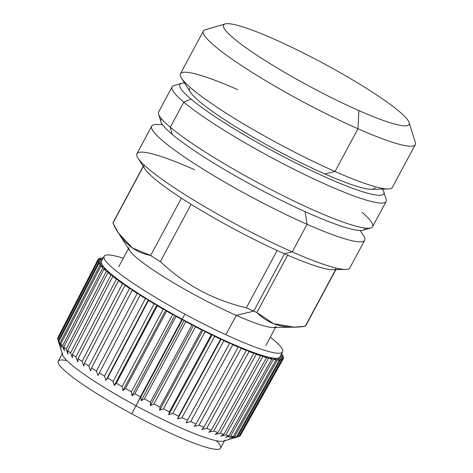 <?xml version="1.0" encoding="UTF-8"?>
<svg xmlns="http://www.w3.org/2000/svg" width="473" height="473" viewBox="0 0 473 473"><rect width="100%" height="100%" fill="white"/><g stroke="black" fill="none" stroke-linecap="round" stroke-linejoin="round"><path stroke-width="0.71" d="M273.731 38.952A105.278 13.38 -151.8 0 1 398.993 111.25A105.278 13.38 -151.8 0 1 358.906 110.599A105.278 13.38 -151.8 0 1 233.65 38.301A105.278 13.38 -151.8 0 1 273.731 38.952A105.278 13.38 28.2 0 0 225.113 23.928A105.278 13.38 28.2 0 0 260.351 57.481A105.278 13.38 28.2 0 0 358.906 110.599A105.278 13.38 28.2 0 0 409.145 122.602A105.278 13.38 28.2 0 0 273.731 38.952M409.145 122.602L415.324 142.474A120.237 15.278 -151.8 0 1 357.949 128.762L358.906 110.599L357.949 128.762A120.237 15.278 -151.8 0 1 245.386 68.1A120.237 15.278 -151.8 0 1 205.146 29.775L225.113 23.928M335.032 171.504L357.949 128.762A120.237 15.278 28.2 0 0 415.276 144.667L392.354 187.409A120.237 15.278 -151.8 0 1 335.032 171.504A120.237 15.278 -151.8 0 1 228.045 114.407A120.237 15.278 -151.8 0 1 180.426 73.77L203.349 31.035A120.237 15.278 28.2 0 0 250.962 71.665A120.237 15.278 28.2 0 0 357.949 128.762L335.032 171.504A120.237 15.278 28.2 0 0 388.114 188.981L371.411 189.265A105.278 13.38 -151.8 0 1 324.933 173.963L335.032 171.504L324.933 173.963A105.278 13.38 -151.8 0 1 190.471 92.247L181.466 78.175A120.237 15.278 28.2 0 0 335.032 171.504M237.753 89.675A120.237 15.278 28.2 0 0 181.466 78.175M189.561 88.392A105.278 13.38 28.2 0 0 231.256 123.967A105.278 13.38 28.2 0 0 324.933 173.963A105.278 13.38 28.2 0 0 375.124 187.887M360.184 230.499L363.613 235.856A120.81 15.349 -151.8 0 1 307.06 224.303L305.05 211.614L307.06 224.303A120.81 15.349 -151.8 0 1 189.975 160.737A120.81 15.349 -151.8 0 1 155.978 124.523L162.34 124.417M292.261 251.896L307.06 224.303A120.81 15.349 28.2 0 0 364.659 240.284L349.866 267.872A120.81 15.349 -151.8 0 1 292.261 251.896A120.81 15.349 -151.8 0 1 184.772 194.521A120.81 15.349 -151.8 0 1 136.922 153.695L151.715 126.102A120.81 15.349 28.2 0 0 199.565 166.928A120.81 15.349 28.2 0 0 307.06 224.303L292.261 251.896A120.81 15.349 28.2 0 0 345.597 269.45L332.755 269.669A109.304 13.888 -151.8 0 1 287.643 255.166A109.304 13.888 -151.8 0 1 284.498 253.788L292.261 251.896L284.498 253.788A109.304 13.888 -151.8 0 1 277.119 250.465A109.304 13.888 -151.8 0 1 191.098 204.295A109.304 13.888 -151.8 0 1 181.407 198.14A109.304 13.888 -151.8 0 1 144.892 168.944L137.968 158.118A120.81 15.349 28.2 0 0 292.261 251.896M194.521 169.671A120.81 15.349 28.2 0 0 137.968 158.118M113.733 221.666A109.304 13.888 28.2 0 0 112.988 223.061L143.319 166.484L112.988 223.061L118.54 233.148L132.493 247.994L150.656 255.479A109.304 13.888 28.2 0 0 160.353 261.634C184.89 284.74 213.565 300.13 246.374 307.805L277.119 250.465A109.304 13.888 28.2 0 0 284.498 253.788A109.304 13.888 28.2 0 0 287.643 255.166L256.898 312.505A109.304 13.888 -151.8 0 1 253.753 311.128L284.498 253.788L253.753 311.128A109.304 13.888 -151.8 0 1 246.374 307.805L277.119 250.465A109.304 13.888 -151.8 0 1 191.098 204.295L160.353 261.634A109.304 13.888 -151.8 0 1 150.656 255.479L181.407 198.14A109.304 13.888 -151.8 0 1 143.733 165.721M335.99 268.924A109.304 13.888 -151.8 0 1 287.643 255.166L256.898 312.505L273.565 323.692L294.1 327.145L305.245 326.264L335.617 269.622L305.245 326.264A109.304 13.888 28.2 0 0 306.084 324.797M335.871 269.616L305.865 325.584A109.304 13.888 -151.8 0 1 305.245 326.264C284.994 329.385 268.877 324.803 256.898 312.505A109.304 13.888 28.2 0 1 253.753 311.128L236.275 315.385L253.753 311.128A109.304 13.888 28.2 0 1 246.374 307.805C213.565 300.13 184.89 284.74 160.353 261.634L191.098 204.295A109.304 13.888 28.2 0 1 181.407 198.14L150.656 255.479C133.965 252.387 121.407 241.579 112.988 223.061A109.304 13.888 -151.8 0 1 113.201 222.28L143.213 166.313M294.383 327.139L273.098 327.505A83.419 10.601 -151.8 0 1 236.275 315.385A83.419 10.601 -151.8 0 1 129.732 250.631L118.392 232.911M129.011 247.58A83.419 10.601 28.2 0 0 162.05 275.765A83.419 10.601 28.2 0 0 236.275 315.385L226.023 334.494L236.275 315.385A83.419 10.601 28.2 0 0 276.043 326.417M383.763 191.677L386.139 199.322A121.384 15.426 -151.8 0 1 307.509 175.926A121.384 15.426 -151.8 0 1 183.79 102.115L191.003 99.082A115.631 14.693 28.2 0 0 308.857 169.393A115.631 14.693 28.2 0 0 383.763 191.677A115.631 14.693 28.2 0 0 382.397 189.076A115.631 14.693 -151.8 0 1 314.433 172.042A115.631 14.693 -151.8 0 1 191.003 99.082A115.631 14.693 -151.8 0 1 184.553 82.994A115.631 14.693 28.2 0 0 181.626 83.295A115.631 14.693 28.2 0 0 191.003 99.082L183.79 102.115A121.384 15.426 -151.8 0 1 173.946 85.542L181.626 83.295M183.79 102.115A121.384 15.426 28.2 0 0 300.816 172.669A121.384 15.426 28.2 0 0 386.086 201.533L372.606 226.679A121.384 15.426 -151.8 0 1 287.33 197.815A121.384 15.426 -151.8 0 1 170.304 127.261L183.79 102.115L170.304 127.261A121.384 15.426 -151.8 0 1 158.65 111.959L172.131 86.813A121.384 15.426 28.2 0 0 183.79 102.115M158.597 114.17A121.384 15.426 28.2 0 0 170.304 127.261L172.125 134.285A115.631 14.693 -151.8 0 1 160.974 121.815L158.597 114.17M370.791 227.951L363.11 230.197A115.631 14.693 -151.8 0 1 277.143 198.282A115.631 14.693 -151.8 0 1 172.125 134.285L170.304 127.261A121.384 15.426 28.2 0 0 280.548 194.444A121.384 15.426 28.2 0 0 370.791 227.951A121.384 15.426 28.2 0 0 362.034 212.3M365.073 228.069A115.631 14.693 -151.8 0 1 286.744 203.029A115.631 14.693 -151.8 0 1 172.125 134.285A115.631 14.693 -151.8 0 1 161.66 119.001M104.125 256.248A101.252 12.866 28.2 0 1 123.293 258.252A101.252 12.866 28.2 0 0 111.072 266.589A101.252 12.866 28.2 0 0 184.866 314.131A101.252 12.866 28.2 0 0 282.594 351.942A101.252 12.866 28.2 0 0 270.32 337.089A101.252 12.866 28.2 0 1 268.871 351.551A101.252 12.866 28.2 0 1 184.866 314.131L182.17 319.163L184.866 314.131A101.252 12.866 28.2 0 1 104.125 256.248L101.429 261.279A101.252 12.866 -151.8 0 0 182.17 319.163A101.252 12.866 -151.8 0 0 279.898 356.967L282.594 351.942M182.282 319.778L140.859 397.06A103.552 13.155 -151.8 0 1 140.451 396.835L181.845 319.541A105.101 13.356 28.2 0 0 182.282 319.778L184.245 320.339L185.783 321.658L144.348 398.928L185.783 321.658L184.245 320.339L182.282 319.778L140.859 397.06L141.179 400.678L144.348 398.928A103.552 13.155 28.2 0 0 150.426 402.139A103.552 13.155 -151.8 0 1 144.348 398.928L141.179 400.678L184.245 320.339L141.179 400.678L140.859 397.06A103.552 13.155 28.2 0 1 140.451 396.835A103.552 13.155 -151.8 0 1 134.829 393.767L176.116 316.413A105.101 13.356 28.2 0 0 181.845 319.541L136.023 405.751L140.451 396.835A103.552 13.155 28.2 0 1 134.829 393.767L131.997 395.67L134.823 393.767L176.116 316.413A105.101 13.356 28.2 0 0 181.845 319.541A105.101 13.356 28.2 0 0 182.282 319.778M191.991 324.939L150.426 402.139L150.426 405.562L153.92 403.954L195.497 326.76A105.101 13.356 28.2 0 0 201.693 329.923A105.101 13.356 28.2 0 1 195.497 326.76L153.92 403.954L150.426 405.562L193.646 325.3L195.497 326.76L193.646 325.3L191.991 324.939L193.646 325.3L150.426 405.562L150.426 402.139L191.991 324.939M185.777 321.652A105.101 13.356 28.2 0 0 191.997 324.939A105.101 13.356 28.2 0 1 185.777 321.652M201.687 329.923L159.98 407.052A103.552 13.155 -151.8 0 1 153.926 403.96A103.552 13.155 28.2 0 0 159.98 407.052L159.643 410.274L163.439 408.79L205.164 331.668A105.101 13.356 28.2 0 0 211.265 334.683L169.417 411.741A103.552 13.155 -151.8 0 1 163.445 408.796A103.552 13.155 28.2 0 0 169.411 411.741L168.725 414.756L172.805 413.384L214.671 336.333L172.805 413.384L168.725 414.756L212.235 334.648L214.671 336.333L212.235 334.648L211.26 334.683L212.235 334.648L168.725 414.756L169.417 411.741L211.26 334.683A105.101 13.356 28.2 0 1 205.158 331.668L163.439 408.79L159.643 410.274L203.012 330.089L205.164 331.668L203.012 330.089L201.687 329.923L203.012 330.089L159.643 410.274L159.98 407.052L201.687 329.923M214.665 336.333A105.101 13.356 28.2 0 0 220.613 339.159L178.628 416.157A103.552 13.155 -151.8 0 1 172.811 413.39A103.552 13.155 28.2 0 0 178.623 416.151L177.576 418.966L181.916 417.689L223.912 340.696A105.101 13.356 28.2 0 0 229.636 343.309L187.521 420.243A103.552 13.155 -151.8 0 1 181.916 417.689A103.552 13.155 28.2 0 0 187.515 420.243L186.096 422.856L190.66 421.644L232.793 344.716L190.66 421.644L186.096 422.856L229.89 342.872L232.793 344.716L229.89 342.872L186.096 422.856L229.636 343.309A105.101 13.356 28.2 0 1 223.906 340.696L181.916 417.689L177.576 418.966L221.228 338.922L223.912 340.696L221.228 338.922L220.613 339.159L221.228 338.922L177.576 418.966L178.628 416.157L220.613 339.159A105.101 13.356 28.2 0 1 214.665 336.333M238.226 347.081L195.988 423.962L194.19 426.38L198.95 425.221L241.206 348.347A105.101 13.356 28.2 0 0 246.303 350.44L203.94 427.273A103.552 13.155 -151.8 0 1 198.956 425.221A103.552 13.155 28.2 0 0 203.94 427.273L201.776 429.502L206.701 428.372L249.07 351.545A105.101 13.356 28.2 0 0 253.77 353.349L211.295 430.134A103.552 13.155 -151.8 0 1 206.701 428.372A103.552 13.155 28.2 0 0 211.295 430.134L208.77 432.186L213.814 431.063L256.295 354.277L213.814 431.063A103.552 13.155 28.2 0 0 217.97 432.523A103.552 13.155 -151.8 0 1 213.82 431.063L208.77 432.186L211.295 430.134L253.765 353.349L252.925 352.35L256.295 354.277L252.925 352.35L253.765 353.349A105.101 13.356 28.2 0 1 249.07 351.545L206.701 428.372L201.776 429.502L203.94 427.273L246.303 350.44L245.824 349.624L249.07 351.545L245.824 349.624L246.303 350.44A105.101 13.356 28.2 0 1 241.206 348.341L198.95 425.221L194.19 426.38L195.988 423.962L238.226 347.081L238.114 346.455L241.206 348.347L238.114 346.455L238.226 347.081M195.982 423.962A103.552 13.155 -151.8 0 1 190.666 421.644A103.552 13.155 28.2 0 0 195.982 423.962M232.787 344.716A105.101 13.356 28.2 0 0 238.232 347.081A105.101 13.356 28.2 0 1 232.787 344.716M260.534 355.767L217.97 432.523L215.091 434.403L220.223 433.268L262.799 356.518L220.223 433.268A103.552 13.155 28.2 0 0 223.889 434.403A103.552 13.155 -151.8 0 1 220.223 433.268L215.091 434.403L217.97 432.523L260.534 355.767L259.346 354.608L262.799 356.518L259.346 354.608L260.534 355.767A105.101 13.356 28.2 0 1 256.289 354.277A105.101 13.356 28.2 0 0 260.54 355.767M238.906 436.514L239.486 436.343L282.357 359.64L279.064 358.102L281.742 359.876A105.101 13.356 28.2 0 1 280.329 360.124L276.93 358.475L280.335 360.124L237.493 436.821L232.397 438.211L236.524 436.857L279.36 360.166L276.93 358.475L279.36 360.166A105.101 13.356 28.2 0 1 277.326 360.054L273.855 358.309L277.326 360.054L234.531 436.75L229.37 438.045L233.219 436.585L276.007 359.888L273.855 358.309L276.007 359.888A105.101 13.356 28.2 0 1 273.37 359.421L269.87 357.6L273.37 359.421L230.635 436.13L225.444 437.354L228.991 435.763L271.721 359.054L269.87 357.6L271.721 359.054A105.101 13.356 28.2 0 1 268.51 358.238L265.016 356.364L268.51 358.238L225.852 434.965L220.666 436.13L223.895 434.409L266.541 357.677L265.016 356.364L266.541 357.677A105.101 13.356 28.2 0 1 262.793 356.518A105.101 13.356 28.2 0 0 266.547 357.677L223.895 434.409L220.666 436.13L225.852 434.965L268.51 358.238A105.101 13.356 28.2 0 0 271.721 359.054L228.991 435.763A103.552 13.155 -151.8 0 1 225.852 434.965A103.552 13.155 28.2 0 0 228.991 435.763L225.444 437.354L230.635 436.13L273.37 359.421A105.101 13.356 28.2 0 0 276.007 359.888L233.219 436.585A103.552 13.155 -151.8 0 1 230.641 436.13A103.552 13.155 28.2 0 0 233.219 436.585L229.37 438.045L234.531 436.75L277.326 360.054A105.101 13.356 28.2 0 0 279.36 360.166L236.524 436.857A103.552 13.155 -151.8 0 1 234.531 436.75A103.552 13.155 28.2 0 0 236.524 436.857L232.397 438.211L237.493 436.821L280.335 360.124A105.101 13.356 28.2 0 0 281.742 359.876L238.871 436.579A103.552 13.155 -151.8 0 1 237.493 436.821A103.552 13.155 28.2 0 0 238.847 436.585A103.552 13.155 28.2 0 0 238.871 436.579L281.742 359.876L279.064 358.102L282.357 359.64A105.101 13.356 28.2 0 0 283.126 359.037L240.237 435.751A103.552 13.155 -151.8 0 1 239.486 436.343L282.357 359.64A105.101 13.356 28.2 0 0 283.126 359.037L280.223 357.198L283.374 358.599A105.101 13.356 28.2 0 0 283.493 357.653L280.513 355.826L283.374 357.02A105.101 13.356 28.2 0 0 282.842 355.731L281.11 354.709L282.848 355.731A105.101 13.356 28.2 0 1 283.374 357.02L280.519 355.808L283.493 357.653A105.101 13.356 28.2 0 1 283.374 358.599L240.479 435.32M282.363 354.916A105.101 13.356 28.2 0 0 281.589 353.816A105.101 13.356 28.2 0 1 282.363 354.916L281.24 354.466L282.363 354.916M103.126 258.122A105.101 13.356 28.2 0 0 101.967 258.087L102.824 258.678L101.967 258.087A105.101 13.356 28.2 0 1 103.126 258.122M100.997 258.122A105.101 13.356 28.2 0 0 99.584 258.37L102.097 260.032L99.59 258.37A105.101 13.356 28.2 0 1 100.997 258.122L102.682 258.938L100.997 258.122M98.207 259.21L101.104 261.049L98.207 259.21A105.101 13.356 28.2 0 1 98.975 258.607L102.085 260.055L98.975 258.607A105.101 13.356 28.2 0 0 98.207 259.21L97.976 259.653M57.676 338.751A103.552 13.155 28.2 0 1 57.789 337.823L97.952 259.647L101.104 261.049L97.952 259.647A105.101 13.356 28.2 0 0 97.834 260.593L57.676 338.751A103.552 13.155 -151.8 0 1 57.789 337.823L97.952 259.647A105.101 13.356 28.2 0 0 97.834 260.593L100.926 262.485L97.952 261.226A105.101 13.356 28.2 0 0 98.485 262.515L58.309 340.643A103.552 13.155 -151.8 0 1 57.789 339.383L97.952 261.226A105.101 13.356 28.2 0 0 98.485 262.515L101.725 264.431L98.963 263.331A105.101 13.356 28.2 0 0 100.14 264.945L59.941 343.031A103.552 13.155 -151.8 0 1 58.794 341.459L98.963 263.331A105.101 13.356 28.2 0 0 100.14 264.945L103.504 266.867L100.986 265.938A105.101 13.356 28.2 0 0 102.789 267.86L62.548 345.905A103.552 13.155 -151.8 0 1 60.781 344.031L100.986 265.938A105.101 13.356 28.2 0 0 102.789 267.86L106.236 269.77L103.983 269.019A105.101 13.356 28.2 0 0 106.401 271.224L66.108 349.222A103.552 13.155 -151.8 0 1 63.743 347.064L103.983 269.019A105.101 13.356 28.2 0 0 106.401 271.224L109.896 273.098L107.933 272.543A105.101 13.356 28.2 0 0 110.936 275.002L70.572 352.947A103.552 13.155 -151.8 0 1 67.633 350.534L107.933 272.543A105.101 13.356 28.2 0 0 110.936 275.002L114.436 276.823L112.793 276.463A105.101 13.356 28.2 0 0 116.346 279.159L75.899 357.038A103.552 13.155 -151.8 0 1 72.422 354.395L112.793 276.463A105.101 13.356 28.2 0 0 116.346 279.159L119.817 280.903L118.498 280.743L78.045 358.611L118.498 280.743L119.817 280.903L116.346 279.159L75.899 357.038L77.761 361.863L78.045 358.611A103.552 13.155 28.2 0 0 82.03 361.449A103.552 13.155 -151.8 0 1 78.051 358.617L77.761 361.863L75.899 357.038A103.552 13.155 28.2 0 1 72.422 354.395L72.47 357.854L72.422 354.395L112.793 276.463L114.436 276.823L110.936 275.002L70.572 352.947L72.47 357.854L70.572 352.947A103.552 13.155 28.2 0 1 67.633 350.534L68 354.182L67.633 350.534L107.933 272.543L109.896 273.098L106.401 271.224L66.108 349.222L68 354.182L66.108 349.222A103.552 13.155 28.2 0 1 63.743 347.064L64.399 350.907L63.737 347.064L103.983 269.019L106.236 269.77L102.789 267.854L62.548 345.905L64.399 350.907L62.548 345.905A103.552 13.155 28.2 0 1 60.781 344.031L61.709 348.057L60.781 344.025L100.986 265.938L103.504 266.867L100.14 264.945L59.941 343.031L61.709 348.057L59.941 343.031A103.552 13.155 28.2 0 1 58.794 341.459L59.959 345.657L58.794 341.459L98.963 263.331L101.725 264.431L98.485 262.515L58.309 340.643L59.959 345.657L58.309 340.643A103.552 13.155 28.2 0 1 57.83 339.525A103.552 13.155 28.2 0 1 57.789 339.383L97.952 261.226L100.926 262.485L97.834 260.593L57.676 338.751L57.836 339.295M122.566 283.64L82.03 361.455L83.822 366.185L84.454 363.134L125.002 285.331A105.101 13.356 28.2 0 0 129.537 288.406L88.894 366.143A103.552 13.155 -151.8 0 1 84.454 363.14A103.552 13.155 28.2 0 0 88.894 366.143L90.574 370.761L91.567 367.917L132.221 290.18L91.567 367.917L90.574 370.761L88.894 366.143L129.537 288.406L132.83 289.937L132.221 290.18L132.83 289.937L129.537 288.406A105.101 13.356 28.2 0 1 124.996 285.331L84.454 363.134L83.822 366.185L82.03 361.455L122.566 283.64L125.972 285.29L125.002 285.331L125.972 285.29L122.566 283.64A105.101 13.356 28.2 0 1 118.498 280.737A105.101 13.356 28.2 0 0 122.572 283.64M132.215 290.18A105.101 13.356 28.2 0 0 137.176 293.396A105.101 13.356 28.2 0 1 132.215 290.18M137.176 293.39L96.421 371.063L97.952 375.544L140.079 295.241A105.101 13.356 28.2 0 0 145.4 298.558L104.521 376.147A103.552 13.155 -151.8 0 1 99.318 372.901A103.552 13.155 28.2 0 0 104.521 376.141L105.869 380.481L107.608 378.033L148.498 300.45A105.101 13.356 28.2 0 0 154.121 303.832L113.118 381.344A103.552 13.155 -151.8 0 1 107.608 378.033A103.552 13.155 28.2 0 0 113.112 381.344L114.247 385.519L116.352 383.26L157.373 305.753A105.101 13.356 28.2 0 0 163.244 309.171L122.099 386.601A103.552 13.155 -151.8 0 1 116.358 383.26A103.552 13.155 28.2 0 0 122.099 386.601L122.986 390.597L125.457 388.522L166.614 311.098A105.101 13.356 28.2 0 0 172.669 314.504L131.382 391.857A103.552 13.155 -151.8 0 1 125.463 388.522A103.552 13.155 28.2 0 0 131.382 391.857L131.997 395.67L174.921 315.255L176.116 316.413L174.921 315.255L172.663 314.504L174.921 315.255L131.997 395.67L131.382 391.857L172.663 314.504A105.101 13.356 28.2 0 1 166.608 311.092L125.457 388.522L122.986 390.597L165.769 310.099L166.614 311.098L165.769 310.099L163.238 309.165L165.769 310.099L122.986 390.597L122.099 386.601L163.238 309.165A105.101 13.356 28.2 0 1 157.367 305.753L116.352 383.26L114.247 385.519L156.888 304.931L157.373 305.753L156.888 304.931L154.121 303.832L156.888 304.931L114.247 385.519L113.118 381.344L154.121 303.832A105.101 13.356 28.2 0 1 148.492 300.45L107.608 378.033L105.869 380.481L148.374 299.817L148.498 300.45L148.374 299.817L145.4 298.552L148.374 299.817L105.869 380.481L104.521 376.147L145.4 298.552A105.101 13.356 28.2 0 1 140.079 295.235L97.952 375.544L96.421 371.063L137.176 293.39L140.327 294.797L140.079 295.241L140.327 294.797L137.176 293.39M96.415 371.057A103.552 13.155 -151.8 0 1 91.573 367.917A103.552 13.155 28.2 0 0 96.415 371.057M238.847 436.585L223.487 441.084A92.046 11.695 -151.8 0 1 136.023 405.751A92.046 11.695 -151.8 0 1 62.584 354.809L57.83 339.525M239.486 436.343A103.552 13.155 28.2 0 0 240.237 435.751L283.12 359.037L280.223 357.198L283.374 358.599M224.509 440.789L220.554 448.168A92.046 11.695 -151.8 0 1 131.707 413.798L136.023 405.751A92.046 11.695 28.2 0 0 224.864 440.121M62.625 353.13A92.046 11.695 28.2 0 0 136.023 405.751L131.707 413.798A92.046 11.695 -151.8 0 1 58.309 361.177L62.27 353.792M66.9 360.603A92.046 11.695 28.2 0 0 131.707 413.798A92.046 11.695 28.2 0 0 216.273 440.694M275.481 327.464L265.796 345.526M128.449 248.627L118.764 266.689"/></g></svg>
